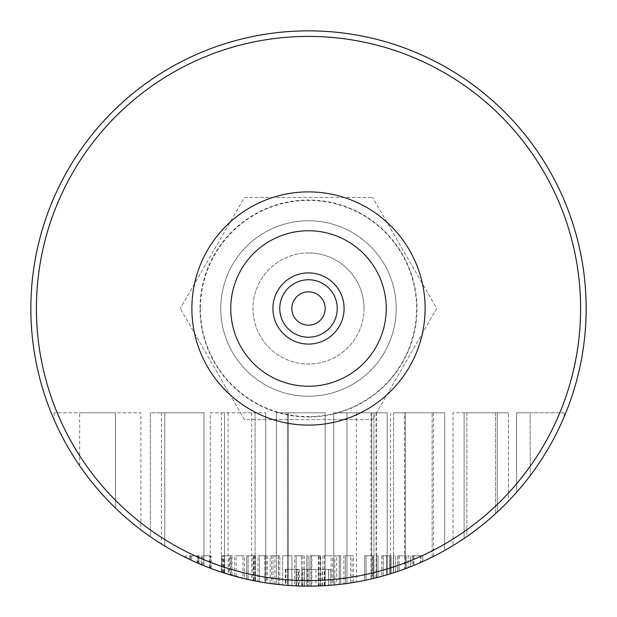 <?xml version="1.0" encoding="UTF-8"?>
<svg xmlns="http://www.w3.org/2000/svg" width="617" height="617" viewBox="0 0 617 617"><rect width="100%" height="100%" fill="white"/><g stroke="black" fill="none" stroke-linecap="round" stroke-linejoin="round"><path stroke-width="0.46" stroke-dasharray="3.08 2.31" d="M376.409 412.804L346.962 412.804L346.962 583.474A277.65 277.65 0 0 0 371.758 578.846A277.65 277.65 0 0 1 346.962 583.474L346.962 412.804L371.758 412.804L346.962 412.804L346.962 583.474L346.962 412.804L333.728 412.804L333.728 585.001A277.65 277.65 0 0 0 356.364 581.993L370.979 579.031A277.65 277.65 0 0 0 390.522 573.756L376.1 577.797A277.65 277.65 0 0 1 333.728 585.001L333.728 412.804L387.206 412.804L376.409 412.804L376.409 577.72M308.5 30.85A277.65 277.65 0 0 1 548.953 447.325A277.65 277.65 0 0 1 68.047 447.325A277.65 277.65 0 0 1 308.5 30.85M221.758 572.252L224.75 573.216L222.675 572.553L222.675 555.77L224.75 555.77L224.75 573.216L232.054 575.422L221.758 572.252L221.758 555.77L229.1 555.77L229.1 574.55L231.221 575.183L231.228 555.77M244.355 578.638L234.676 576.155L244.355 578.638L244.355 555.77L234.676 555.77L244.355 555.77M278.275 584.5L274.843 584.098L278.275 584.5L278.275 555.77L273.3 555.77L279.763 555.77L273.015 555.77L278.275 555.77L274.843 555.77L278.275 555.77L278.275 584.5L271.611 583.69L279.763 584.661L270.107 583.481M308.13 586.15A277.65 277.65 0 0 1 306.695 586.142A277.65 277.65 0 0 0 308.13 586.15A277.65 277.65 0 0 1 306.695 586.142A277.65 277.65 0 0 0 308.13 586.15L308.13 555.77L308.13 586.15L308.13 555.77L306.695 555.77L306.695 586.142L306.695 555.77L308.13 555.77L308.13 586.15M311.84 586.127L309.958 586.15A277.65 277.65 0 0 0 311.431 586.135L309.996 586.142A277.65 277.65 0 0 0 320.647 585.888A277.65 277.65 0 0 1 311.84 586.127L311.84 555.77L320.647 555.77L320.647 585.888L320.647 555.77L309.996 555.77L309.996 586.142L318.557 585.965A277.65 277.65 0 0 1 302.284 586.081A277.65 277.65 0 0 0 315.919 586.05L307.667 586.15L309.996 586.142L309.996 569.344L307.667 569.344L307.667 586.15M318.866 585.957L318.279 585.98L318.279 555.77L311.431 555.77L311.431 586.135M332.578 585.101L322.899 585.78L332.578 585.101L332.578 555.77L322.899 555.77L332.578 555.77M373.146 578.522A277.65 277.65 0 0 1 364.601 580.42A277.65 277.65 0 0 0 366.035 580.119A277.65 277.65 0 0 0 373.146 578.522L373.146 555.77L373.146 578.522M372.722 578.623A277.65 277.65 0 0 1 366.035 580.119A277.65 277.65 0 0 0 372.722 578.623L372.722 555.77L372.722 578.623M377.997 577.311A277.65 277.65 0 0 1 376.524 577.689A277.65 277.65 0 0 0 377.997 577.311L377.997 555.77L377.997 577.311M391.024 573.602L391.024 555.77L381.769 555.77L391.024 555.77L391.024 573.602A277.65 277.65 0 0 1 386.628 574.928A277.65 277.65 0 0 0 389.504 574.072L381.769 576.309L391.024 573.602L381.769 576.309L390.684 573.71L390.684 555.77L390.684 573.71M383.219 575.916L383.219 555.77L383.226 575.908L389.504 574.072L389.504 555.77L389.504 574.072M395.559 572.144A277.65 277.65 0 0 1 393.307 572.877A277.65 277.65 0 0 0 395.559 572.144L395.559 555.77L395.559 572.144M406.148 568.411L397.795 571.404L406.148 568.411L397.795 571.404L406.148 568.411L406.148 555.77L399.23 555.77L406.148 555.77L399.23 555.77L406.148 555.77L406.148 568.411L406.148 555.77L397.795 555.77L406.148 555.77L397.795 555.77L406.148 555.77L406.148 568.411M399.176 555.77L399.222 570.91M399.245 555.77L399.145 570.941M397.741 555.77L397.741 571.411L397.757 555.77M410.359 566.792A277.65 277.65 0 0 1 408.115 567.663A277.65 277.65 0 0 0 410.359 566.792L410.359 555.77L410.359 566.792M412.087 555.77L422.799 555.77L412.087 555.77L412.087 566.105L422.637 561.601L422.637 555.77M412.187 555.77L412.141 566.082A277.65 277.65 0 0 0 422.799 561.532A277.65 277.65 0 0 1 413.968 565.342L413.968 555.77L422.622 555.77M412.187 566.059L413.56 565.504A277.65 277.65 0 0 1 412.087 566.105M421.18 562.257L420.408 562.596L420.408 555.77L421.187 555.77M564.139 416.853A277.65 277.65 0 0 1 516.599 492.312A277.65 277.65 0 0 0 564.139 416.853L564.139 412.804L564.139 416.853M508.393 501.197L497.287 512.095A277.65 277.65 0 0 1 464.131 538.433A277.65 277.65 0 0 0 497.287 512.095L508.393 501.197L508.393 412.804L508.393 501.197M464.131 538.433L453.025 545.575L464.131 538.433L464.131 412.804L453.025 412.804L453.025 545.575L453.025 412.804L497.287 412.804L464.131 412.804L464.131 538.433M276.331 584.284A277.65 277.65 0 0 0 325.159 585.649A277.65 277.65 0 0 1 287.437 585.348A277.65 277.65 0 0 0 325.159 585.649A277.65 277.65 0 0 1 276.331 584.284L287.437 585.348L276.331 584.284L276.331 412.804L276.331 584.284L276.331 412.804L325.159 412.804L325.159 585.649A277.65 277.65 0 0 1 288.401 585.425A277.65 277.65 0 0 0 325.159 585.649L325.159 412.804L288.401 412.804L288.401 585.425L288.401 412.804L325.159 412.804L325.159 585.649L325.159 412.804L276.331 412.804L276.331 584.284M224.511 573.139A277.65 277.65 0 0 0 228.105 574.257L255.099 580.967A277.65 277.65 0 0 1 251.667 580.273L221.395 572.129A277.65 277.65 0 0 1 210.235 568.18A277.65 277.65 0 0 0 224.511 573.139L224.511 412.804L224.511 573.139M265.719 582.834A277.65 277.65 0 0 1 255.099 580.967A277.65 277.65 0 0 0 265.719 582.834L265.719 412.804L265.719 582.834M203.942 565.712A277.65 277.65 0 0 1 161.446 544.009A277.65 277.65 0 0 0 203.942 565.712A277.65 277.65 0 0 1 150.34 536.697A277.65 277.65 0 0 0 203.942 565.712A277.65 277.65 0 0 1 164.785 546.06A277.65 277.65 0 0 0 203.942 565.712L203.942 412.804L203.942 565.712L203.942 412.804L164.785 412.804L164.785 546.06L164.785 412.804L203.942 412.804L203.942 565.712L203.942 412.804L150.34 412.804L150.34 536.697L161.446 544.009L150.34 536.697L150.34 412.804L203.942 412.804L203.942 565.712M140.923 529.872C139.82 529.54 109.024 504.953 91.964 482.286C74.156 461.555 56.903 427.172 54.157 419.845C56.918 427.195 74.117 461.508 91.987 482.317C109.062 504.984 139.835 529.548 140.923 529.872L140.923 412.804L54.157 412.804L140.923 412.804M432.139 557.105A277.65 277.65 0 0 1 404.652 568.967L393.546 572.8L404.652 568.967A277.65 277.65 0 0 0 433.527 556.411L444.633 550.487L433.527 556.411A277.65 277.65 0 0 1 404.652 568.967L393.561 572.8A277.65 277.65 0 0 0 432.139 557.105L432.139 412.804L432.139 557.105M444.633 550.487A277.65 277.65 0 0 1 405.292 568.735A277.65 277.65 0 0 0 433.527 556.411L444.633 550.487L444.633 412.804L444.633 550.487L444.633 412.804L433.527 412.804L444.633 412.804L444.633 550.487M350.626 582.934L343.854 583.89L343.846 555.77L350.626 555.77L350.626 582.934L350.626 555.77L345.319 555.77L345.281 583.705L345.281 555.77M339.327 584.43L334.83 584.901A277.65 277.65 0 0 0 336.635 584.723L340.7 584.276A277.65 277.65 0 0 1 339.327 584.43L339.327 555.77L340.7 555.77L340.7 584.276L340.7 555.77L339.227 555.77L339.227 584.446L339.227 555.77L336.635 555.77L336.635 584.723M294.687 555.77L304.328 555.77L294.687 555.77L301.435 555.77L301.435 586.057L296.121 585.872L304.328 586.119L294.671 585.803L294.664 555.77M291.895 585.656A277.65 277.65 0 0 1 282.671 584.947A277.65 277.65 0 0 0 291.895 585.656L291.895 555.77L291.895 585.656M257.975 555.77L267.616 555.77L257.975 555.77L264.724 555.77L264.724 582.679L259.41 581.777L267.616 583.127L257.952 581.507L257.952 555.77M254.975 555.77L246.777 555.77L246.777 579.201L255.523 581.052L246.777 579.201L246.777 555.77L252.901 555.77L252.901 580.528L255.022 580.959L255.022 555.77M254.119 555.77L254.119 580.774L248.165 579.517L248.165 555.77L248.165 579.517M210.914 568.434L201.366 564.648L201.381 555.77M201.466 564.694L211.014 568.473L211.014 555.77M198.643 563.491L191.185 560.151A277.65 277.65 0 0 1 189.797 559.496L197.193 562.858A277.65 277.65 0 0 0 198.643 563.491L198.643 555.77L197.193 555.77L197.193 562.858L191.447 560.267M191.409 555.77L199.067 555.77L189.797 555.77L191.185 555.77L191.185 560.151L197.594 563.036L189.959 559.573M186.72 558.015A277.65 277.65 0 0 1 185.231 557.282A277.65 277.65 0 0 0 186.72 558.015L186.72 555.77L186.72 558.015M328.784 585.41L321.966 585.826A277.65 277.65 0 0 0 324.712 585.68L330.859 585.248A277.65 277.65 0 0 1 328.784 585.41L328.784 569.344L330.859 569.344L330.859 585.248L330.859 569.344L328.63 569.344L328.63 585.417L328.63 569.344L324.712 569.344L324.712 585.68M298.643 585.973L287.345 585.34A277.65 277.65 0 0 1 285.239 585.171L296.438 585.888A277.65 277.65 0 0 0 298.643 585.973L298.643 569.344L296.438 569.344L296.438 585.888L287.73 585.371M287.676 569.344L299.284 569.344L285.239 569.344L287.345 569.344L287.345 585.34L297.062 585.911L285.47 585.194M436.743 308.5L372.622 419.56L436.743 308.5L372.622 197.44L436.743 308.5M244.378 197.44L372.622 197.44L244.378 197.44L180.257 308.5L244.378 197.44M244.378 419.56L180.257 308.5L244.378 419.56L372.622 419.56L244.378 419.56M308.5 396.237A87.737 87.737 0 0 0 396.237 308.5A87.737 87.737 0 0 0 308.5 220.763A87.737 87.737 0 0 0 220.763 308.5A87.737 87.737 0 0 0 308.5 396.237M308.5 416.992A108.492 108.492 0 0 0 416.992 308.5A108.492 108.492 0 0 0 308.5 200.008A108.492 108.492 0 0 0 200.008 308.5A108.492 108.492 0 0 0 308.5 416.992M364.03 308.5A55.53 55.53 0 0 1 308.5 364.03A55.53 55.53 0 0 1 252.97 308.5A55.53 55.53 0 0 1 308.5 252.97A55.53 55.53 0 0 1 364.03 308.5M200.417 308.5A108.083 108.083 0 0 0 362.541 402.099A108.083 108.083 0 0 0 362.541 214.901A108.083 108.083 0 0 0 200.417 308.5M308.5 220.763A87.737 87.737 0 0 1 384.484 352.369A87.737 87.737 0 0 1 232.516 352.369A87.737 87.737 0 0 1 308.5 220.763M308.5 252.97A55.53 55.53 0 0 1 356.587 336.265A55.53 55.53 0 0 1 260.413 336.265A55.53 55.53 0 0 1 308.5 252.97M308.5 291.841A16.659 16.659 0 0 1 325.159 308.5A16.659 16.659 0 0 1 308.5 325.159A16.659 16.659 0 0 1 291.841 308.5A16.659 16.659 0 0 1 308.5 291.841M191.887 308.5A116.613 116.613 0 0 1 366.807 207.513A116.613 116.613 0 0 1 366.807 409.487A116.613 116.613 0 0 1 191.887 308.5M308.5 36.403A272.097 272.097 0 0 1 544.14 444.548A272.097 272.097 0 0 1 72.86 444.548A272.097 272.097 0 0 1 308.5 36.403M230.758 308.5A77.742 77.742 0 0 1 347.371 241.17A77.742 77.742 0 0 1 347.371 375.83A77.742 77.742 0 0 1 230.758 308.5M79.639 412.804L115.433 412.804L79.639 412.804L115.433 412.804L79.639 412.804L115.433 412.804L115.433 508.038C101.049 493.847 89.118 479.733 79.639 465.704C91.779 482.88 103.71 496.986 115.433 508.038C101.242 494.101 89.311 479.987 79.639 465.704C91.794 482.895 103.725 497.009 115.433 508.038C101.203 494.047 89.272 479.933 79.639 465.704C91.648 482.725 103.579 496.839 115.433 508.038L115.433 412.804L79.639 412.804L79.639 465.704M115.433 412.804L115.433 508.038M203.942 412.804L150.34 412.804L150.34 536.697L150.34 412.804L203.942 412.804M221.395 412.804L255.099 412.804L210.235 412.804L210.235 568.18L210.235 412.804L221.395 412.804L221.395 572.129M251.667 412.804L251.667 580.273M255.099 412.804L255.099 580.967L255.099 412.804L265.719 412.804L255.099 412.804L255.099 580.967M228.105 412.804L228.105 574.257M325.159 412.804L325.159 585.649L325.159 412.804L276.331 412.804L325.159 412.804M390.522 412.804L390.522 573.756M387.206 412.804L387.206 574.759L387.206 412.804M356.364 412.804L356.364 581.993M370.979 412.804L370.979 579.031M371.758 412.804L373.979 412.804L371.758 412.804L371.758 578.846L373.979 578.322L371.758 578.846L371.758 412.804M393.561 412.804L432.139 412.804L393.561 412.804L393.561 572.8M404.652 412.804L433.527 412.804L405.292 412.804L405.292 568.735L405.292 412.804L444.633 412.804L393.546 412.804L393.546 572.8L393.546 412.804L404.652 412.804L404.652 568.967M497.287 412.804L508.393 412.804L497.287 412.804L497.287 512.095L497.287 412.804M466.814 536.589A277.65 277.65 0 0 0 495.528 513.706A277.65 277.65 0 0 1 466.814 536.589L466.814 412.804L495.528 412.804L466.814 412.804L466.814 536.589M495.528 412.804L495.528 513.706L495.528 412.804M564.139 412.804L516.599 412.804L516.599 492.312L516.599 412.804L530.204 412.804L530.204 475.645L530.204 412.804L564.139 412.804M422.799 555.77L422.799 561.532L422.799 555.77M412.141 555.77L412.141 566.082M413.56 555.77L413.56 565.504M408.115 555.77L408.115 567.663L408.115 555.77L410.359 555.77L408.115 555.77M393.307 555.77L393.307 572.877L393.307 555.77L395.559 555.77L393.307 555.77M386.628 555.77L386.628 574.928L386.628 555.77M383.203 575.916L383.203 555.77L389.504 555.77M376.524 555.77L376.524 577.689L376.524 555.77L377.997 555.77L376.524 555.77M364.601 555.77L364.601 580.42L364.601 555.77L373.146 555.77L366.035 555.77L366.035 580.119L366.035 555.77L372.722 555.77L366.035 555.77L366.035 580.119L366.035 555.77L364.601 555.77M352.083 555.77L345.319 555.77L352.083 555.77L352.083 582.71L345.319 583.697L352.083 582.71M353.518 582.479L353.518 555.77L345.319 555.77L345.319 583.697M353.518 555.77L350.626 555.77M336.635 555.77L334.83 555.77L334.83 584.901M334.83 555.77L339.327 555.77M331.136 585.224L324.341 585.695L331.136 585.224L331.136 555.77L324.341 555.77L331.136 555.77M309.996 555.77L310.043 586.142M310.043 555.77L319.043 555.77M311.431 555.77L309.958 555.77L309.958 586.15M309.958 555.77L319.961 555.77L319.961 585.911M320.493 585.888L320.493 555.77L311.84 555.77M306.695 555.77L306.695 586.142L306.695 555.77L308.13 555.77L306.695 555.77M302.885 555.77L302.885 586.096L296.121 585.872L296.121 555.77L302.885 555.77L296.121 555.77L296.121 585.872L296.083 555.77M296.121 585.872L302.885 586.096M304.328 555.77L304.328 586.119M301.435 555.77L301.435 586.057M282.671 555.77L282.671 584.947L282.671 555.77L291.895 555.77L282.671 555.77M274.843 584.098L274.843 555.77L271.557 555.77M273.015 555.77L273.015 583.875L273.015 555.77M278.275 555.77L270.123 555.77L270.138 583.481M279.763 555.77L279.763 584.661L279.771 555.77M266.182 555.77L266.182 582.903L259.41 581.777L259.41 555.77L266.182 555.77L259.41 555.77L259.41 581.777L259.379 555.77M259.41 581.777L266.182 582.903M267.616 555.77L267.616 583.127M264.724 555.77L264.724 582.679M255.523 555.77L255.523 581.052M246.808 555.77L246.808 579.209L246.808 555.77M254.081 555.77L248.165 555.77M253.541 555.77L253.487 580.643M242.921 578.291L236.118 576.548L242.921 578.291L242.921 555.77L236.118 555.77L242.921 555.77M231.244 555.77L229.1 555.77L232.054 555.77L232.054 575.422M232.054 555.77L221.758 555.77M230.735 575.036L223.123 572.699L230.735 575.036L230.735 555.77L223.13 555.77L230.735 555.77M229.894 574.789L224.017 572.985L229.894 574.789L229.894 555.77L224.025 555.77L229.894 555.77M202.9 565.288L209.425 567.871L202.839 565.257M209.425 555.77L202.908 555.77L209.425 555.77M210.914 555.77L201.474 555.77L210.914 555.77M199.067 555.77L199.067 563.676M190.167 555.77L190.167 559.673M189.797 555.77L189.797 559.496M198.412 563.39L198.412 555.77L190.021 555.77M185.231 555.77L185.231 557.282L185.231 555.77L186.72 555.77L185.231 555.77M324.712 569.344L321.966 569.344L321.966 585.826M321.966 569.344L328.784 569.344M307.667 569.344L315.919 569.344L302.284 569.344L302.284 586.081L302.284 569.344L318.557 569.344L318.557 585.965L318.557 569.344L309.996 569.344M315.919 569.344L315.919 586.05M304.466 569.344L304.466 586.119L304.466 569.344M299.284 569.344L299.284 585.996M285.802 569.344L285.802 585.224M285.239 569.344L285.239 585.171M298.289 585.965L298.289 569.344L285.578 569.344M373.979 578.322L373.979 412.804L373.979 578.322M161.446 412.804L161.446 544.009L161.446 412.804M287.437 412.804L287.437 585.348L287.437 412.804M376.1 412.804L376.1 577.797M433.527 412.804L433.527 556.411M54.157 412.804L54.157 419.845M420.995 555.77L420.995 562.257M399.184 555.77L399.184 570.941M397.811 555.77L397.795 571.404M381.769 555.77L381.769 576.309M383.172 555.77L383.172 575.916M383.211 555.77L383.203 575.908M324.349 585.695L324.349 555.77M322.853 585.78L322.853 555.77M318.866 555.77L318.866 585.996M271.495 555.77L271.495 583.667M278.429 555.77L278.429 584.515M253.579 555.77L253.579 580.659M236.126 576.548L236.126 555.77M234.63 576.155L234.63 555.77M223.115 572.699L223.115 555.77M223.855 572.985L223.855 555.77M221.742 555.77L221.742 572.252M209.626 567.887L209.626 555.77M209.41 567.871L209.41 555.77M209.472 567.871L209.472 555.77M202.808 565.257L202.808 555.77M202.947 565.295L202.947 555.77M202.777 565.288L202.777 555.77M201.504 564.702L201.504 555.77M201.343 564.694L201.343 555.77M210.867 568.427L210.867 555.77M211.122 568.45L211.122 555.77M191.363 555.77L191.363 560.267M197.648 555.77L197.648 563.036M190.005 555.77L190.005 559.573M287.622 569.344L287.622 585.371M297.132 569.344L297.132 585.911M285.563 569.344L285.563 585.194"/><path stroke-width="0.93" d="M308.5 30.85A277.65 277.65 0 0 1 548.953 447.325A277.65 277.65 0 0 1 68.047 447.325A277.65 277.65 0 0 1 308.5 30.85M320.547 585.888L319.961 585.911M308.5 36.403A272.097 272.097 0 0 1 544.14 444.548A272.097 272.097 0 0 1 72.86 444.548A272.097 272.097 0 0 1 308.5 36.403M191.887 308.5A116.613 116.613 0 0 1 366.807 207.513A116.613 116.613 0 0 1 366.807 409.487A116.613 116.613 0 0 1 191.887 308.5M230.758 308.5A77.742 77.742 0 0 1 347.371 241.17A77.742 77.742 0 0 1 347.371 375.83A77.742 77.742 0 0 1 230.758 308.5M272.915 308.5A35.585 35.585 0 0 1 308.5 272.915A35.585 35.585 0 0 1 344.085 308.5A35.585 35.585 0 0 1 308.5 344.085A35.585 35.585 0 0 1 272.915 308.5M308.5 279.756A28.744 28.744 0 0 1 333.388 322.868A28.744 28.744 0 0 1 283.612 322.868A28.744 28.744 0 0 1 308.5 279.756M291.841 308.5A16.659 16.659 0 0 0 316.829 322.93A16.659 16.659 0 0 0 316.829 294.07A16.659 16.659 0 0 0 291.841 308.5M274.843 584.098L271.457 583.667"/></g></svg>
